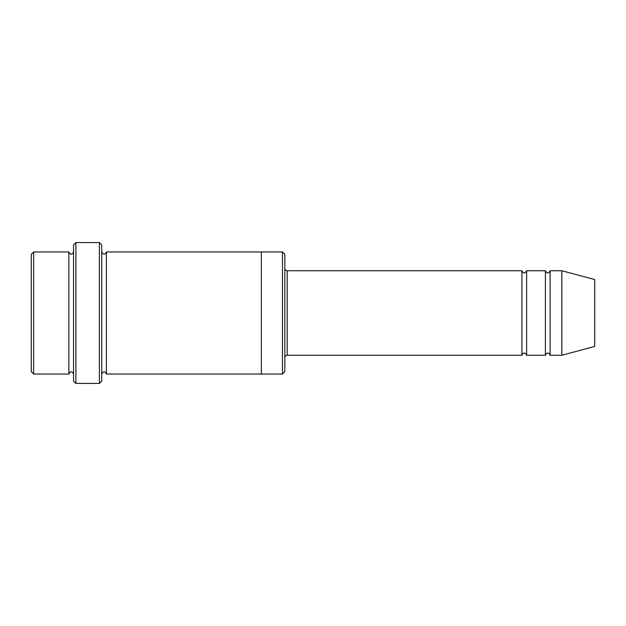 <?xml version="1.0" encoding="UTF-8"?>
<svg xmlns="http://www.w3.org/2000/svg" width="626" height="626" viewBox="0 0 626 626"><rect width="100%" height="100%" fill="white"/><g stroke="black" fill="none" stroke-linecap="round" stroke-linejoin="round"><path stroke-width="0.94" d="M521.928 355.255L287.178 355.255L287.178 270.745L521.928 270.745L521.928 355.255C523.492 352.227 525.058 352.227 526.622 355.255L526.622 270.745L545.403 270.745L545.403 355.255C546.967 352.227 548.533 352.227 550.097 355.255L550.097 270.745L561.835 270.745L561.835 355.255L550.097 355.255M284.83 254.312L284.83 371.688L282.483 374.035L282.483 251.965L284.83 254.312M73.555 251.965C71.99 254.993 70.425 254.993 68.86 251.965L68.86 374.035C70.425 371.007 71.99 371.007 73.555 374.035M33.648 251.965L31.3 254.312L31.3 371.688L33.648 374.035L33.648 251.965L68.86 251.965M561.835 355.255L594.7 346.452L594.7 279.548L561.835 270.745M99.377 242.575L101.725 244.922L101.725 381.077L99.377 383.425L99.377 242.575L75.903 242.575L75.903 383.425L99.377 383.425M101.725 374.035C103.29 371.007 104.855 371.007 106.42 374.035L106.42 251.965C104.855 254.993 103.29 254.993 101.725 251.965M75.903 383.425L73.555 381.077L73.555 244.922L75.903 242.575M106.42 374.035L261.355 374.035L261.355 251.965L282.483 251.965M526.622 355.255L545.403 355.255M33.648 374.035L68.86 374.035M550.097 270.745C548.533 273.773 546.967 273.773 545.403 270.745M526.622 270.745C525.058 273.773 523.492 273.773 521.928 270.745M261.355 374.035L282.483 374.035M106.42 251.965L261.355 251.965M287.178 270.745C285.753 270.604 284.971 269.822 284.83 268.397M287.178 355.255C285.753 355.396 284.971 356.178 284.83 357.602"/></g></svg>
